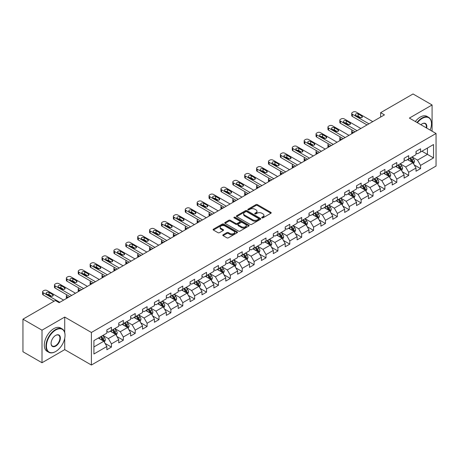 <?xml version="1.0" encoding="UTF-8"?>
<svg xmlns="http://www.w3.org/2000/svg" width="459" height="459" viewBox="0 0 459 459"><rect width="100%" height="100%" fill="white"/><g stroke="black" fill="none" stroke-linecap="round" stroke-linejoin="round"><path stroke-width="0.69" d="M261.911 217.853A0.74 0.43 0 0 0 262.961 217.853L270.908 213.263A1.056 0.608 0 0 0 271.217 212.833A1.056 0.608 0 0 0 270.908 212.397L257.442 204.622A1.056 0.608 0 0 0 255.95 204.622L247.998 209.212A0.74 0.43 0 0 0 247.78 209.516A0.74 0.43 0 0 0 247.998 209.82A0.74 0.43 0 0 0 249.048 209.82L250.075 209.224A3.385 1.956 0 0 1 254.865 209.224L255.984 209.872A3.385 1.956 0 0 1 256.977 211.255A3.385 1.956 0 0 1 255.984 212.637L254.957 213.228A0.74 0.43 0 0 0 254.739 213.533A0.74 0.43 0 0 0 254.957 213.837A0.74 0.43 0 0 0 256.002 213.837L257.034 213.24A3.385 1.956 0 0 1 261.819 213.24L262.944 213.888A3.385 1.956 0 0 1 263.936 215.271A3.385 1.956 0 0 1 262.944 216.654L261.911 217.245A0.74 0.43 0 0 0 261.699 217.549A0.74 0.43 0 0 0 261.911 217.853L261.911 217.245M223.103 234.773A1.056 0.608 0 0 0 222.793 235.203A1.056 0.608 0 0 0 223.103 235.633L226.884 237.819A1.056 0.608 0 0 0 228.381 237.819L237.205 232.719A1.056 0.608 0 0 0 237.515 232.288A1.056 0.608 0 0 0 237.205 231.858L223.74 224.084A1.056 0.608 0 0 0 222.242 224.084L213.418 229.179A1.056 0.608 0 0 0 213.108 229.609A1.056 0.608 0 0 0 213.418 230.045L217.979 232.679A1.056 0.608 0 0 0 219.477 232.679L223.252 230.498A1.056 0.608 0 0 0 223.562 230.062A1.056 0.608 0 0 0 223.252 229.632L220.991 228.324A2.829 1.635 0 0 1 220.165 227.171A2.829 1.635 0 0 1 221.909 225.662A2.829 1.635 0 0 1 224.996 226.017L233.861 231.135A2.829 1.635 0 0 1 234.687 232.288A2.829 1.635 0 0 1 232.942 233.797A2.829 1.635 0 0 1 229.856 233.442L228.381 232.593A1.056 0.608 0 0 0 226.884 232.593L223.103 234.773L223.103 235.633M64.719 317.066L42.004 330.182L22.95 319.177L22.95 351.743L42.004 362.742L64.719 349.632L91.393 365.031L91.393 332.471L64.719 317.066L64.719 332.523M432.085 131.194L432.085 104.968L409.376 118.083L436.05 133.483L91.393 332.471M432.085 104.968L413.031 93.969L380.637 112.667L380.637 117.068M22.95 319.177L55.344 300.479L59.154 302.676L384.453 114.87L380.637 112.667M250.149 224.382A1.056 0.608 0 0 0 251.647 224.382L260.471 219.287A1.056 0.608 0 0 0 260.781 218.857A1.056 0.608 0 0 0 260.471 218.427L247.005 210.647A1.056 0.608 0 0 0 245.513 210.647L236.683 215.747A1.056 0.608 0 0 0 236.374 216.178A1.056 0.608 0 0 0 236.683 216.608L250.149 224.382M234.4 218.014A0.74 0.43 0 0 1 235.151 218.117L248.824 226.012L240.011 231.101A1.056 0.608 0 0 1 238.514 231.101L225.048 223.326L228.829 221.163L228.829 220.28L225.048 222.46A1.056 0.608 0 0 0 224.738 222.896A1.056 0.608 0 0 0 225.048 223.326L225.048 222.46M228.829 221.163A1.056 0.608 0 0 1 230.326 221.163L230.326 220.28A1.056 0.608 0 0 0 228.829 220.28M230.326 220.28L235.788 223.435A1.056 0.608 0 0 0 237.28 223.435L239.787 221.99A1.056 0.608 0 0 0 240.097 221.554A1.056 0.608 0 0 0 239.787 221.123L234.101 217.841A0.74 0.43 0 0 1 233.883 217.537A0.74 0.43 0 0 1 234.342 217.141A0.74 0.43 0 0 1 235.151 217.233L248.841 225.139A1.056 0.608 0 0 1 249.151 225.57A1.056 0.608 0 0 1 248.841 226.006L248.841 225.139M91.393 365.031L436.05 166.049L436.05 133.483M105.077 343.407L111.439 347.079L111.439 343.866L118.755 339.643L118.755 342.856L123.328 340.217L123.328 337.004L130.643 332.775L130.643 335.988L135.221 333.349L135.221 330.136L142.537 325.913L142.537 329.126L147.109 326.487L147.109 323.274L154.425 319.045L154.425 322.258L158.998 319.619L158.998 316.406L166.313 312.183L166.313 315.396L170.891 312.757L170.891 309.544L178.207 305.321L178.207 308.528L182.78 305.889L182.78 302.676L190.095 298.453L190.095 301.666L194.668 299.027L194.668 295.814L201.983 291.591L201.983 294.804L206.556 292.159L206.556 288.952L213.877 284.723L213.877 287.936L218.45 285.297L218.45 282.084L225.765 277.861L225.765 281.074L230.338 278.435L230.338 275.222L237.653 270.994L237.653 274.207L242.226 271.567L242.226 268.354L249.547 264.132L249.547 267.345L254.12 264.705L254.12 261.492L261.435 257.264L261.435 260.477L266.008 257.838L266.008 254.625L273.323 250.402L273.323 253.615L277.896 250.975L277.896 247.762L285.217 243.54L285.217 246.747L289.79 244.108L289.79 240.895L297.105 236.672L297.105 239.885L301.678 237.246L301.678 234.033L308.993 229.81L308.993 233.023L313.566 230.378L313.566 227.171L320.887 222.942L320.887 226.155L325.46 223.516L325.46 220.303L332.775 216.08L332.775 219.293L337.348 216.654L337.348 213.441L344.663 209.212L344.663 212.425L349.236 209.786L349.236 206.573L356.557 202.35L356.557 205.563L361.13 202.924L361.13 199.711L368.445 195.482L368.445 198.695L373.018 196.056L373.018 192.843L380.333 188.62L380.333 191.833L384.906 189.194L384.906 185.981L392.227 181.758L392.227 184.966L396.8 182.326L396.8 179.113L404.115 174.89L404.115 178.103L408.688 175.464L408.688 172.251L416.003 168.028L416.003 171.241L420.576 168.596L420.576 165.389L433.537 157.907L433.537 144.528L427.438 148.05L427.438 154.385L433.537 157.907M111.439 347.079L106.867 349.718L106.867 346.505L93.911 353.987L93.911 340.612L106.867 333.131L106.867 329.918L111.439 327.278L111.439 330.491L118.755 326.263L118.755 323.05L123.328 320.411L123.328 323.624L130.643 319.401L130.643 316.188L135.221 313.549L135.221 316.762L142.537 312.533L142.537 309.32L147.109 306.681L147.109 309.894L154.425 305.671L154.425 302.458L158.998 299.819L158.998 303.032L166.313 298.803L166.313 295.596L170.891 292.951L170.891 296.164L178.207 291.941L178.207 288.728L182.78 286.089L182.78 289.302L190.095 285.079L190.095 281.866L194.668 279.227L194.668 282.434L201.983 278.211L201.983 274.998L206.556 272.359L206.556 275.572L213.877 271.349L213.877 268.136L218.45 265.497L218.45 268.71L225.765 264.482L225.765 261.269L230.338 258.629L230.338 261.842L237.653 257.619L237.653 254.406L242.226 251.767L242.226 254.98L249.547 250.752L249.547 247.539L254.12 244.899L254.12 248.112L261.435 243.89L261.435 240.677L266.008 238.037L266.008 241.25L273.323 237.022L273.323 233.815L277.896 231.17L277.896 234.383L285.217 230.16L285.217 226.947L289.79 224.308L289.79 227.521L297.105 223.298L297.105 220.085L301.678 217.446L301.678 220.653L308.993 216.43L308.993 213.217L313.566 210.578L313.566 213.791L320.887 209.568L320.887 206.355L325.46 203.716L325.46 206.929L332.775 202.7L332.775 199.487L337.348 196.848L337.348 200.061L344.663 195.838L344.663 192.625L349.236 189.986L349.236 193.199L356.557 188.97L356.557 185.757L361.13 183.118L361.13 186.331L368.445 182.108L368.445 178.895L373.018 176.256L373.018 179.469L380.333 175.24L380.333 172.033L384.906 169.388L384.906 172.601L392.227 168.378L392.227 165.165L396.8 162.526L396.8 165.739L404.115 161.516L404.115 158.303L408.688 155.664L408.688 158.871L416.003 154.649L416.003 151.436L420.576 148.796L420.576 152.009L433.537 144.528M110.217 331.191L115.708 334.359L108.393 338.587L102.902 335.42M106.867 331.369L108.393 332.247L111.439 330.491M108.393 338.587L111.439 343.866M115.708 334.359L118.755 339.643M122.111 324.329L127.596 327.496L120.281 331.719L114.79 328.552M118.755 324.502L120.281 325.385L123.328 323.624M120.281 331.719L123.328 337.004M127.596 327.496L130.643 332.775M133.999 317.462L139.484 320.634L132.169 324.857L126.684 321.69M130.643 317.639L132.169 318.517L135.221 316.762M132.169 324.857L135.221 330.136M139.484 320.634L142.537 325.913M145.887 310.6L151.378 313.767L144.057 317.989L138.572 314.822M142.537 310.777L144.057 311.655L147.109 309.894M144.057 317.989L147.109 323.274M151.378 313.767L154.425 319.045M157.781 303.732L163.266 306.905L155.951 311.127L150.46 307.96M154.425 303.91L155.951 304.793L158.998 303.032M155.951 311.127L158.998 316.406M163.266 306.905L166.313 312.183M169.669 296.87L175.154 300.037L167.839 304.265L162.354 301.093M166.313 297.048L167.839 297.925L170.891 296.164M167.839 304.265L170.891 309.544M175.154 300.037L178.207 305.321M181.557 290.008L187.048 293.175L179.727 297.398L174.242 294.23M178.207 290.18L179.727 291.063L182.78 289.302M179.727 297.398L182.78 302.676M187.048 293.175L190.095 298.453M193.451 283.14L198.936 286.307L191.621 290.536L186.13 287.363M190.095 283.318L191.621 284.196L194.668 282.434M191.621 290.536L194.668 295.814M198.936 286.307L201.983 291.591M205.339 276.278L210.824 279.445L203.509 283.668L198.024 280.501M201.983 276.45L203.509 277.334L206.556 275.572M203.509 283.668L206.556 288.952M210.824 279.445L213.877 284.723M217.227 269.41L222.718 272.577L215.397 276.806L209.912 273.639M213.877 269.588L215.397 270.466L218.45 268.71M215.397 276.806L218.45 282.084M222.718 272.577L225.765 277.861M229.121 262.548L234.606 265.715L227.291 269.938L221.8 266.771M225.765 262.72L227.291 263.604L230.338 261.842M227.291 269.938L230.338 275.222M234.606 265.715L237.653 270.994M241.009 255.68L246.494 258.853L239.179 263.076L233.694 259.909M237.653 255.858L239.179 256.736L242.226 254.98M239.179 263.076L242.226 268.354M246.494 258.853L249.547 264.132M252.898 248.818L258.388 251.985L251.067 256.208L245.582 253.041M249.547 248.996L251.067 249.874L254.12 248.112M251.067 256.208L254.12 261.492M258.388 251.985L261.435 257.264M264.791 241.95L270.276 245.123L262.961 249.346L257.47 246.179M261.435 242.128L262.961 243.012L266.008 241.25M262.961 249.346L266.008 254.625M270.276 245.123L273.323 250.402M276.679 235.088L282.165 238.255L274.849 242.484L269.364 239.311M273.323 235.266L274.849 236.144L277.896 234.383M274.849 242.484L277.896 247.762M282.165 238.255L285.217 243.54M288.568 228.226L294.058 231.393L286.737 235.616L281.252 232.449M285.217 228.398L286.737 229.282L289.79 227.521M286.737 235.616L289.79 240.895M294.058 231.393L297.105 236.672M300.461 221.358L305.946 224.526L298.631 228.754L293.14 225.581M297.105 221.536L298.631 222.414L301.678 220.653M298.631 228.754L301.678 234.033M305.946 224.526L308.993 229.81M312.349 214.496L317.835 217.664L310.519 221.886L305.034 218.719M308.993 214.669L310.519 215.552L313.566 213.791M310.519 221.886L313.566 227.171M317.835 217.664L320.887 222.942M324.238 207.629L329.728 210.796L322.407 215.024L316.922 211.857M320.887 207.807L322.407 208.684L325.46 206.929M322.407 215.024L325.46 220.303M329.728 210.796L332.775 216.08M336.126 200.767L341.616 203.934L334.301 208.156L328.81 204.989M332.775 200.939L334.301 201.822L337.348 200.061M334.301 208.156L337.348 213.441M341.616 203.934L344.663 209.212M348.02 193.899L353.505 197.072L346.189 201.294L340.704 198.127M344.663 194.077L346.189 194.955L349.236 193.199M346.189 201.294L349.236 206.573M353.505 197.072L356.557 202.35M359.908 187.037L365.398 190.204L358.077 194.427L352.592 191.26M356.557 187.215L358.077 188.092L361.13 186.331M358.077 194.427L361.13 199.711M365.398 190.204L368.445 195.482M371.796 180.169L377.287 183.342L369.971 187.565L364.48 184.398M368.445 180.347L369.971 181.23L373.018 179.469M369.971 187.565L373.018 192.843M377.287 183.342L380.333 188.62M383.69 173.307L389.175 176.474L381.859 180.703L376.374 177.53M380.333 173.485L381.859 174.363L384.906 172.601M381.859 180.703L384.906 185.981M389.175 176.474L392.227 181.758M395.578 166.445L401.068 169.612L393.747 173.835L388.262 170.668M392.227 166.617L393.747 167.501L396.8 165.739M393.747 173.835L396.8 179.113M401.068 169.612L404.115 174.89M407.466 159.577L412.957 162.744L405.641 166.973L400.15 163.8M404.115 159.755L405.641 160.633L408.688 158.871M405.641 166.973L408.688 172.251M412.957 162.744L416.003 168.028M421.947 151.218L427.438 154.385L417.529 160.105L412.039 156.938M416.003 152.887L417.529 153.771L420.576 152.009M417.529 160.105L420.576 165.389M42.004 330.182L42.004 362.742M93.911 346.947L103.814 341.226L98.329 338.059M103.814 341.226L106.867 346.505M414.213 164.924L420.576 168.596M402.325 171.786L408.688 175.464M390.431 178.654L396.8 182.326M378.543 185.516L384.906 189.194M366.655 192.384L373.018 196.056M354.761 199.246L361.13 202.924M342.873 206.114L349.236 209.786M330.985 212.976L337.348 216.654M319.097 219.844L325.46 223.516M307.203 226.706L313.566 230.378M295.315 233.568L301.678 237.246M283.427 240.436L289.79 244.108M271.533 247.298L277.896 250.975M259.645 254.166L266.008 257.838M247.757 261.028L254.12 264.705M235.863 267.895L242.226 271.567M223.975 274.757L230.338 278.435M212.087 281.625L218.45 285.297M200.193 288.487L206.556 292.159M188.305 295.349L194.668 299.027M176.417 302.217L182.78 305.889M164.523 309.079L170.891 312.757M152.635 315.947L158.998 319.619M140.747 322.809L147.109 326.487M128.853 329.677L135.221 333.349M116.965 336.539L123.328 340.217M64.719 349.632L64.719 338.277M262.209 217.956L262.944 217.532A3.385 1.956 0 0 0 263.936 216.149L263.936 215.271M256.977 211.255L256.977 212.133A3.385 1.956 0 0 1 255.984 213.515L255.25 213.94M270.908 212.397L270.908 213.263L257.442 205.506A1.056 0.608 0 0 0 255.95 205.506L248.296 209.924M260.46 219.293L247.005 211.53A1.056 0.608 0 0 0 245.513 211.53L236.695 216.619M258.606 219.155A0.74 0.43 0 0 0 258.819 218.857A0.74 0.43 0 0 0 258.606 218.553L246.781 211.731A0.74 0.43 0 0 0 245.737 211.731L244.653 212.356A3.385 1.956 0 0 0 243.66 213.739A3.385 1.956 0 0 0 244.653 215.122L252.731 219.786A3.385 1.956 0 0 0 257.516 219.786L258.606 219.155L258.606 220.039A0.74 0.43 0 0 0 258.819 219.735L258.819 218.857M243.66 213.739L243.66 214.617A3.385 1.956 0 0 0 244.653 216L244.653 215.122M258.606 220.039L257.516 220.664A3.385 1.956 0 0 1 252.731 220.664L244.653 216M230.326 221.163L235.788 224.313A1.056 0.608 0 0 0 237.28 224.313L239.787 222.867A1.056 0.608 0 0 0 240.097 222.437L240.097 221.554M241.451 226.706A2.829 1.635 0 0 0 244.538 227.062A2.829 1.635 0 0 0 246.282 225.553A2.829 1.635 0 0 0 245.456 224.394L242.329 222.592A1.056 0.608 0 0 0 240.837 222.592L238.33 224.038A1.056 0.608 0 0 0 238.02 224.468A1.056 0.608 0 0 0 238.33 224.904L241.451 226.706L241.451 227.584A2.829 1.635 0 0 0 244.538 227.939A2.829 1.635 0 0 0 246.282 226.43L246.282 225.553M238.02 224.468L238.02 225.352A1.056 0.608 0 0 0 238.33 225.782L238.33 224.904M241.451 227.584L238.33 225.782M234.687 232.288L234.687 233.166A2.829 1.635 0 0 1 232.942 234.681A2.829 1.635 0 0 1 229.856 234.325L228.381 233.47A1.056 0.608 0 0 0 226.884 233.47L223.12 235.645M220.165 227.171L220.165 228.048A2.829 1.635 0 0 0 220.991 229.207L220.991 228.324M223.252 229.632L223.252 230.498L220.991 229.207M237.194 232.73L223.74 224.962A1.056 0.608 0 0 0 222.242 224.962L213.429 230.051M413.559 163.788L414.466 161.505A2.857 1.647 -120 0 0 413.553 159.072L411.981 156.972M409.239 160.598L408.171 159.175M353.694 132.628L352.346 131.848L352.346 133.403M351.898 133.667A2.157 1.245 180 0 1 351.714 133.167L351.714 130.964A2.157 1.245 0 0 0 352.346 131.848M412.515 162.492L412.922 161.625A2.857 1.647 -120 0 0 412.107 159.91L410.53 157.81M409.818 158.223L411.562 160.552A1.457 0.838 60 0 1 411.826 160.994L412.922 161.625M409.617 158.338L411.189 160.438A2.857 1.647 60 0 1 412.01 162.153M352.271 130.132A2.157 1.245 0 0 0 351.714 130.964M368.938 123.827L352.346 114.245A2.157 1.245 -0 0 1 351.714 113.367A2.157 1.245 -0 0 1 352.346 112.484L353.109 112.042A2.157 1.245 -0 0 1 356.161 112.042L372.754 121.624M351.714 113.367L351.714 115.565A2.157 1.245 180 0 0 352.346 116.443L367.034 124.923M355.777 115.433A1.727 0.998 180 0 1 355.272 114.727A1.727 0.998 180 0 1 356.339 113.809A1.727 0.998 180 0 1 358.215 114.027L361.876 116.138A1.727 0.998 180 0 1 362.38 116.838A1.727 0.998 180 0 1 361.313 117.762A1.727 0.998 180 0 1 359.437 117.544L355.777 115.433M356.677 115.949A1.727 0.998 180 0 1 358.215 116.225L360.981 117.82M430.158 130.081A13.15 7.591 120 0 0 431.477 123.804A13.15 7.591 120 0 0 422.177 118.433A13.15 7.591 120 0 0 417.403 122.719M417.007 122.49A13.472 7.78 -60 0 1 421.947 118.038A13.472 7.78 -60 0 1 428.689 117.372A13.472 7.78 -60 0 1 431.477 123.54A13.472 7.78 -60 0 1 431.477 123.672M420.909 124.739A6.575 3.798 -60 0 1 422.177 123.804L422.177 123.804A6.575 3.798 -60 0 1 426.652 128.055M415.332 121.52A13.472 7.78 -60 0 1 420.272 117.068A13.472 7.78 -60 0 1 427.008 116.402L428.689 117.372M426.233 127.814A6.254 3.609 120 0 0 425.074 123.626A6.254 3.609 120 0 0 422.062 123.873M55.493 351.611L55.723 351.479A13.15 7.591 120 0 0 65.023 335.374A13.15 7.591 120 0 0 55.723 330.004A13.15 7.591 120 0 0 46.428 346.109A13.15 7.591 120 0 0 55.723 351.479L55.493 351.611A13.472 7.78 -60 0 1 48.757 352.277A13.472 7.78 -60 0 1 46.692 341.485A13.472 7.78 -60 0 1 55.493 329.608A13.472 7.78 -60 0 1 62.229 328.942A13.472 7.78 -60 0 1 65.023 335.11A13.472 7.78 -60 0 1 65.023 335.242M55.723 346.109A6.575 3.798 -60 0 1 51.075 343.424A6.575 3.798 -60 0 1 55.723 335.374L55.723 335.374A6.575 3.798 -60 0 1 60.376 338.059A6.575 3.798 -60 0 1 55.723 346.109M51.075 343.292A6.254 3.609 120 0 0 52.372 346.023A6.254 3.609 120 0 0 55.493 345.713A6.254 3.609 120 0 0 59.578 340.205A6.254 3.609 120 0 0 58.62 335.196A6.254 3.609 120 0 0 55.608 335.443M48.757 352.277L47.082 351.313A13.472 7.78 -60 0 1 45.016 340.515A13.472 7.78 -60 0 1 53.818 328.638A13.472 7.78 -60 0 1 60.554 327.973L62.229 328.942M401.671 170.656L402.577 168.367A2.857 1.647 -120 0 0 401.665 165.94L400.093 163.84M397.351 167.466L396.278 166.038M341.806 139.49L340.458 138.71L340.458 140.27M340.004 140.529A2.157 1.245 180 0 1 339.826 140.029L339.826 137.832A2.157 1.245 0 0 0 340.458 138.71M400.627 169.354L401.034 168.493A2.857 1.647 -120 0 0 400.214 166.772L398.641 164.672M397.924 165.085L399.674 167.415A1.457 0.838 60 0 1 399.938 167.856L401.034 168.493M397.729 165.2L399.301 167.3A2.857 1.647 60 0 1 400.116 169.021M340.383 136.994A2.157 1.245 0 0 0 339.826 137.832M389.777 177.518L390.684 175.235A2.857 1.647 -120 0 0 389.771 172.802L388.199 170.702M385.457 174.328L384.39 172.9M329.918 146.352L328.569 145.578L328.569 147.132M328.116 147.396A2.157 1.245 180 0 1 327.938 146.897L327.938 144.694A2.157 1.245 0 0 0 328.569 145.578M388.733 176.222L389.14 175.355A2.857 1.647 -120 0 0 388.325 173.64L386.753 171.54M386.036 171.953L387.78 174.282A1.457 0.838 60 0 1 388.044 174.724L389.14 175.355M385.835 172.068L387.413 174.168A2.857 1.647 60 0 1 388.228 175.883M328.495 143.862A2.157 1.245 0 0 0 327.938 144.694M357.05 130.689L340.458 121.107A2.157 1.245 -0 0 1 339.826 120.229A2.157 1.245 -0 0 1 340.458 119.351L341.221 118.91A2.157 1.245 -0 0 1 344.267 118.91L360.86 128.491M339.826 120.229L339.826 122.427A2.157 1.245 180 0 0 340.458 123.31L355.146 131.79M343.889 122.295A1.727 0.998 180 0 1 343.384 121.595A1.727 0.998 180 0 1 344.445 120.671A1.727 0.998 180 0 1 346.327 120.889L349.988 123.001A1.727 0.998 180 0 1 350.492 123.706A1.727 0.998 180 0 1 349.425 124.624A1.727 0.998 180 0 1 347.543 124.412L343.889 122.295M344.784 122.817A1.727 0.998 180 0 1 346.327 123.092L349.087 124.682M345.162 137.551L328.569 127.975A2.157 1.245 -0 0 1 327.938 127.091A2.157 1.245 -0 0 1 328.569 126.214L329.332 125.772A2.157 1.245 -0 0 1 332.379 125.772L348.972 135.353M327.938 127.091L327.938 129.295A2.157 1.245 180 0 0 328.569 130.172L343.257 138.652M332 129.163A1.727 0.998 180 0 1 331.49 128.457A1.727 0.998 180 0 1 332.557 127.539A1.727 0.998 180 0 1 334.439 127.757L338.094 129.868A1.727 0.998 180 0 1 338.599 130.568A1.727 0.998 180 0 1 337.537 131.492A1.727 0.998 180 0 1 335.655 131.274L332 129.163M332.895 129.679A1.727 0.998 180 0 1 334.439 129.954L337.199 131.549M377.889 184.38L378.795 182.097A2.857 1.647 -120 0 0 377.883 179.664L376.311 177.564M373.569 181.196L372.501 179.767M318.024 153.22L316.676 152.44L316.676 154M316.228 154.258A2.157 1.245 180 0 1 316.044 153.759L316.044 151.562A2.157 1.245 0 0 0 316.676 152.44M376.845 183.084L377.252 182.223A2.857 1.647 -120 0 0 376.437 180.502L374.86 178.402M374.148 178.815L375.892 181.144A1.457 0.838 60 0 1 376.156 181.586L377.252 182.223M373.947 178.93L375.519 181.03A2.857 1.647 60 0 1 376.34 182.751M316.601 150.724A2.157 1.245 0 0 0 316.044 151.562M366.001 191.248L366.907 188.965A2.857 1.647 -120 0 0 365.995 186.532L364.423 184.432M361.681 188.058L360.608 186.629M306.136 160.082L304.787 159.307L304.787 160.862M304.334 161.12A2.157 1.245 180 0 1 304.156 160.627L304.156 158.424A2.157 1.245 0 0 0 304.787 159.307M364.957 189.951L365.364 189.085A2.857 1.647 -120 0 0 364.544 187.37L362.971 185.27M362.254 185.683L364.004 188.012A1.457 0.838 60 0 1 364.268 188.454L365.364 189.085M362.059 185.797L363.631 187.897A2.857 1.647 60 0 1 364.446 189.613M304.713 157.592A2.157 1.245 0 0 0 304.156 158.424M354.107 198.11L355.014 195.827A2.857 1.647 -120 0 0 354.101 193.394L352.529 191.294M349.787 194.92L348.72 193.497M294.248 166.95L292.899 166.169L292.899 167.724M292.446 167.988A2.157 1.245 180 0 1 292.268 167.489L292.268 165.292A2.157 1.245 0 0 0 292.899 166.169M353.063 196.813L353.47 195.947A2.857 1.647 -120 0 0 352.655 194.232L351.083 192.132M350.366 192.545L352.11 194.874A1.457 0.838 60 0 1 352.374 195.316L353.47 195.947M350.165 192.66L351.743 194.759A2.857 1.647 60 0 1 352.558 196.481M292.825 164.454A2.157 1.245 0 0 0 292.268 165.292M333.268 144.419L316.676 134.837A2.157 1.245 -0 0 1 316.044 133.959A2.157 1.245 -0 0 1 316.676 133.081L317.439 132.64A2.157 1.245 -0 0 1 320.491 132.64L337.084 142.215M316.044 133.959L316.044 136.157A2.157 1.245 180 0 0 316.676 137.04L331.364 145.52M320.107 136.025A1.727 0.998 180 0 1 319.602 135.325A1.727 0.998 180 0 1 320.669 134.401A1.727 0.998 180 0 1 322.545 134.619L326.206 136.73A1.727 0.998 180 0 1 326.71 137.436A1.727 0.998 180 0 1 325.643 138.354A1.727 0.998 180 0 1 323.767 138.142L320.107 136.025M321.007 136.547A1.727 0.998 180 0 1 322.545 136.816L325.311 138.411M321.38 151.281L304.787 141.705A2.157 1.245 -0 0 1 304.156 140.821A2.157 1.245 -0 0 1 304.787 139.943L305.551 139.502A2.157 1.245 -0 0 1 308.597 139.502L325.19 149.083M304.156 140.821L304.156 143.024A2.157 1.245 180 0 0 304.787 143.902L319.475 152.382M308.219 142.892A1.727 0.998 180 0 1 307.714 142.187A1.727 0.998 180 0 1 308.775 141.269A1.727 0.998 180 0 1 310.657 141.481L314.317 143.598A1.727 0.998 180 0 1 314.822 144.298A1.727 0.998 180 0 1 313.755 145.222A1.727 0.998 180 0 1 311.873 145.004L308.219 142.892M309.114 143.409A1.727 0.998 180 0 1 310.657 143.684L313.417 145.279M309.492 158.148L292.899 148.567A2.157 1.245 -0 0 1 292.268 147.689A2.157 1.245 -0 0 1 292.899 146.805L293.662 146.369A2.157 1.245 -0 0 1 296.709 146.369L313.302 155.945M292.268 147.689L292.268 149.886A2.157 1.245 180 0 0 292.899 150.77L307.587 159.25M296.33 149.754A1.727 0.998 180 0 1 295.82 149.055A1.727 0.998 180 0 1 296.887 148.131A1.727 0.998 180 0 1 298.769 148.349L302.424 150.46A1.727 0.998 180 0 1 302.929 151.166A1.727 0.998 180 0 1 301.867 152.084A1.727 0.998 180 0 1 299.985 151.866L296.33 149.754M297.225 150.277A1.727 0.998 180 0 1 298.769 150.546L301.529 152.141M297.598 165.011L281.006 155.435A2.157 1.245 -0 0 1 280.374 154.551A2.157 1.245 -0 0 1 281.006 153.673L281.769 153.231A2.157 1.245 -0 0 1 284.821 153.231L301.414 162.813M280.374 154.551L280.374 156.754A2.157 1.245 180 0 0 281.006 157.632L295.694 166.112M284.437 156.622A1.727 0.998 180 0 1 283.932 155.917A1.727 0.998 180 0 1 284.999 154.999A1.727 0.998 180 0 1 286.875 155.211L290.536 157.322A1.727 0.998 180 0 1 291.04 158.028A1.727 0.998 180 0 1 289.973 158.946A1.727 0.998 180 0 1 288.097 158.734L284.437 156.622M285.337 157.139A1.727 0.998 180 0 1 286.875 157.414L289.64 159.009M285.71 171.878L269.117 162.297A2.157 1.245 -0 0 1 268.486 161.419A2.157 1.245 -0 0 1 269.117 160.535L269.881 160.099A2.157 1.245 -0 0 1 272.927 160.099L289.52 169.675M268.486 161.419L268.486 163.616A2.157 1.245 180 0 0 269.117 164.5L283.805 172.974M272.548 163.484A1.727 0.998 180 0 1 272.044 162.779A1.727 0.998 180 0 1 273.105 161.861A1.727 0.998 180 0 1 274.987 162.079L278.647 164.19A1.727 0.998 180 0 1 279.152 164.896A1.727 0.998 180 0 1 278.085 165.814A1.727 0.998 180 0 1 276.209 165.596L272.548 163.484M273.444 164.001A1.727 0.998 180 0 1 274.987 164.276L277.747 165.871M273.822 178.74L257.229 169.164A2.157 1.245 -0 0 1 256.598 168.281A2.157 1.245 -0 0 1 257.229 167.403L257.992 166.961A2.157 1.245 -0 0 1 261.039 166.961L277.632 176.543M256.598 168.281L256.598 170.484A2.157 1.245 180 0 0 257.229 171.362L271.917 179.842M260.66 170.352A1.727 0.998 180 0 1 260.155 169.646A1.727 0.998 180 0 1 261.217 168.728A1.727 0.998 180 0 1 263.099 168.941L266.754 171.052A1.727 0.998 180 0 1 267.258 171.758A1.727 0.998 180 0 1 266.197 172.676A1.727 0.998 180 0 1 264.315 172.464L260.66 170.352M261.555 170.868A1.727 0.998 180 0 1 263.099 171.144L265.859 172.739M261.928 185.608L245.335 176.026A2.157 1.245 -0 0 1 244.704 175.149A2.157 1.245 -0 0 1 245.335 174.265L246.099 173.823A2.157 1.245 -0 0 1 249.151 173.823L265.744 183.405M244.704 175.149L244.704 177.346A2.157 1.245 180 0 0 245.335 178.224L260.024 186.704M248.767 177.214A1.727 0.998 180 0 1 248.262 176.508A1.727 0.998 180 0 1 249.329 175.59A1.727 0.998 180 0 1 251.205 175.808L254.865 177.92A1.727 0.998 180 0 1 255.37 178.62A1.727 0.998 180 0 1 254.303 179.544A1.727 0.998 180 0 1 252.427 179.326L248.767 177.214M249.667 177.731A1.727 0.998 180 0 1 251.205 178.006L253.97 179.601M250.04 192.47L233.447 182.889A2.157 1.245 -0 0 1 232.816 182.011A2.157 1.245 -0 0 1 233.447 181.133L234.21 180.691A2.157 1.245 -0 0 1 237.257 180.691L253.85 190.273M232.816 182.011L232.816 184.214A2.157 1.245 180 0 0 233.447 185.092L248.135 193.572M236.878 184.076A1.727 0.998 180 0 1 236.374 183.376A1.727 0.998 180 0 1 237.435 182.452A1.727 0.998 180 0 1 239.317 182.671L242.977 184.782A1.727 0.998 180 0 1 243.482 185.488A1.727 0.998 180 0 1 242.415 186.406A1.727 0.998 180 0 1 240.539 186.193L236.878 184.076M237.773 184.598A1.727 0.998 180 0 1 239.317 184.874L242.077 186.463M238.152 199.338L221.559 189.756A2.157 1.245 -0 0 1 220.928 188.873A2.157 1.245 -0 0 1 221.559 187.995L222.322 187.553A2.157 1.245 -0 0 1 225.369 187.553L241.962 197.135M220.928 188.873L220.928 191.076A2.157 1.245 180 0 0 221.559 191.954L236.247 200.434M224.99 190.944A1.727 0.998 180 0 1 224.485 190.238A1.727 0.998 180 0 1 225.547 189.32A1.727 0.998 180 0 1 227.429 189.538L231.084 191.65A1.727 0.998 180 0 1 231.588 192.35A1.727 0.998 180 0 1 230.527 193.273A1.727 0.998 180 0 1 228.645 193.055L224.99 190.944M225.885 191.46A1.727 0.998 180 0 1 227.429 191.736L230.188 193.331M226.258 206.2L209.665 196.618A2.157 1.245 -0 0 1 209.034 195.741A2.157 1.245 -0 0 1 209.665 194.863L210.429 194.421A2.157 1.245 -0 0 1 213.481 194.421L230.074 203.997M209.034 195.741L209.034 197.938A2.157 1.245 180 0 0 209.665 198.822L224.353 207.302M213.096 197.806A1.727 0.998 180 0 1 212.592 197.106A1.727 0.998 180 0 1 213.659 196.182A1.727 0.998 180 0 1 215.535 196.4L219.195 198.512A1.727 0.998 180 0 1 219.7 199.217A1.727 0.998 180 0 1 218.633 200.135A1.727 0.998 180 0 1 216.757 199.923L213.096 197.806M213.997 198.328A1.727 0.998 180 0 1 215.535 198.598L218.3 200.193M214.37 213.062L197.777 203.486A2.157 1.245 -0 0 1 197.146 202.603A2.157 1.245 -0 0 1 197.777 201.725L198.54 201.283A2.157 1.245 -0 0 1 201.587 201.283L218.18 210.865M197.146 202.603L197.146 204.806A2.157 1.245 180 0 0 197.777 205.684L212.465 214.164M201.208 204.674A1.727 0.998 180 0 1 200.703 203.968A1.727 0.998 180 0 1 201.765 203.05A1.727 0.998 180 0 1 203.647 203.262L207.307 205.38A1.727 0.998 180 0 1 207.812 206.08A1.727 0.998 180 0 1 206.745 207.003A1.727 0.998 180 0 1 204.869 206.785L201.208 204.674M202.103 205.19A1.727 0.998 180 0 1 203.647 205.466L206.407 207.061M202.482 219.93L185.889 210.348A2.157 1.245 -0 0 1 185.258 209.47A2.157 1.245 -0 0 1 185.889 208.587L186.652 208.151A2.157 1.245 -0 0 1 189.699 208.151L206.292 217.727M185.258 209.47L185.258 211.668A2.157 1.245 180 0 0 185.889 212.551L200.577 221.031M189.32 211.536A1.727 0.998 180 0 1 188.815 210.836A1.727 0.998 180 0 1 189.877 209.912A1.727 0.998 180 0 1 191.759 210.13L195.414 212.242A1.727 0.998 180 0 1 195.918 212.947A1.727 0.998 180 0 1 194.857 213.865A1.727 0.998 180 0 1 192.975 213.647L189.32 211.536M190.215 212.058A1.727 0.998 180 0 1 191.759 212.328L194.518 213.923M190.588 226.792L173.995 217.216A2.157 1.245 -0 0 1 173.364 216.332A2.157 1.245 -0 0 1 173.995 215.455L174.759 215.013A2.157 1.245 -0 0 1 177.811 215.013L194.404 224.594M173.364 216.332L173.364 218.536A2.157 1.245 180 0 0 173.995 219.413L188.683 227.893M177.426 218.404A1.727 0.998 180 0 1 176.922 217.698A1.727 0.998 180 0 1 177.989 216.78A1.727 0.998 180 0 1 179.865 216.992L183.525 219.104A1.727 0.998 180 0 1 184.03 219.809A1.727 0.998 180 0 1 182.963 220.727A1.727 0.998 180 0 1 181.087 220.515L177.426 218.404M178.327 218.92A1.727 0.998 180 0 1 179.865 219.195L182.63 220.79M178.7 233.66L162.107 224.078A2.157 1.245 -0 0 1 161.476 223.2A2.157 1.245 -0 0 1 162.107 222.317L162.87 221.881A2.157 1.245 -0 0 1 165.917 221.881L182.51 231.456M161.476 223.2L161.476 225.398A2.157 1.245 180 0 0 162.107 226.281L176.795 234.756M165.538 225.266A1.727 0.998 180 0 1 165.033 224.56A1.727 0.998 180 0 1 166.095 223.642A1.727 0.998 180 0 1 167.977 223.86L171.637 225.971A1.727 0.998 180 0 1 172.142 226.677A1.727 0.998 180 0 1 171.075 227.595A1.727 0.998 180 0 1 169.199 227.377L165.538 225.266M166.433 225.782A1.727 0.998 180 0 1 167.977 226.058L170.737 227.653M166.812 240.522L150.219 230.946A2.157 1.245 -0 0 1 149.588 230.062A2.157 1.245 -0 0 1 150.219 229.184L150.982 228.743A2.157 1.245 -0 0 1 154.029 228.743L170.622 238.324M149.588 230.062L149.588 232.265A2.157 1.245 180 0 0 150.219 233.143L164.907 241.623M153.65 232.134A1.727 0.998 180 0 1 153.145 231.428A1.727 0.998 180 0 1 154.207 230.51A1.727 0.998 180 0 1 156.089 230.722L159.743 232.833A1.727 0.998 180 0 1 160.248 233.539A1.727 0.998 180 0 1 159.187 234.457A1.727 0.998 180 0 1 157.305 234.245L153.65 232.134M154.545 232.65A1.727 0.998 180 0 1 156.089 232.925L158.848 234.52M154.918 247.39L138.331 237.808A2.157 1.245 -0 0 1 137.694 236.93A2.157 1.245 -0 0 1 138.331 236.046L139.088 235.61A2.157 1.245 -0 0 1 142.141 235.61L158.734 245.186M137.694 236.93L137.694 239.128A2.157 1.245 180 0 0 138.331 240.005L153.013 248.485M141.756 238.996A1.727 0.998 180 0 1 141.252 238.29A1.727 0.998 180 0 1 142.319 237.372A1.727 0.998 180 0 1 144.195 237.59L147.855 239.701A1.727 0.998 180 0 1 148.36 240.401A1.727 0.998 180 0 1 147.299 241.325A1.727 0.998 180 0 1 145.417 241.107L141.756 238.996M142.657 239.512A1.727 0.998 180 0 1 144.195 239.787L146.96 241.382M143.03 254.252L126.437 244.67A2.157 1.245 -0 0 1 125.806 243.792A2.157 1.245 -0 0 1 126.437 242.914L127.2 242.472A2.157 1.245 -0 0 1 130.247 242.472L146.84 252.054M125.806 243.792L125.806 245.995A2.157 1.245 180 0 0 126.437 246.873L141.125 255.353M129.868 245.863A1.727 0.998 180 0 1 129.363 245.158A1.727 0.998 180 0 1 130.425 244.234A1.727 0.998 180 0 1 132.307 244.452L135.967 246.563A1.727 0.998 180 0 1 136.472 247.269A1.727 0.998 180 0 1 135.405 248.187A1.727 0.998 180 0 1 133.529 247.975L129.868 245.863M130.763 246.38A1.727 0.998 180 0 1 132.307 246.655L135.066 248.244M131.142 261.119L114.549 251.538A2.157 1.245 -0 0 1 113.918 250.654A2.157 1.245 -0 0 1 114.549 249.776L115.312 249.335A2.157 1.245 -0 0 1 118.359 249.335L134.952 258.916M113.918 250.654L113.918 252.857A2.157 1.245 180 0 0 114.549 253.735L129.237 262.215M117.98 252.725A1.727 0.998 180 0 1 117.475 252.02A1.727 0.998 180 0 1 118.537 251.102A1.727 0.998 180 0 1 120.419 251.32L124.073 253.431A1.727 0.998 180 0 1 124.578 254.131A1.727 0.998 180 0 1 123.517 255.055A1.727 0.998 180 0 1 121.635 254.837L117.98 252.725M118.875 253.242A1.727 0.998 180 0 1 120.419 253.517L123.178 255.112M119.248 267.981L102.661 258.4A2.157 1.245 -0 0 1 102.024 257.522A2.157 1.245 -0 0 1 102.661 256.644L103.418 256.202A2.157 1.245 -0 0 1 106.471 256.202L123.064 265.778M102.024 257.522L102.024 259.719A2.157 1.245 180 0 0 102.661 260.603L117.343 269.083M106.086 259.587A1.727 0.998 180 0 1 105.581 258.887A1.727 0.998 180 0 1 106.649 257.964A1.727 0.998 180 0 1 108.525 258.182L112.185 260.293A1.727 0.998 180 0 1 112.69 260.999A1.727 0.998 180 0 1 111.629 261.917A1.727 0.998 180 0 1 109.747 261.705L106.086 259.587M106.987 260.11A1.727 0.998 180 0 1 108.525 260.379L111.29 261.974M342.219 204.978L343.125 202.694A2.857 1.647 -120 0 0 342.213 200.262L340.641 198.162M337.899 201.788L336.831 200.359M282.354 173.812L281.006 173.032L281.006 174.592M280.558 174.85A2.157 1.245 180 0 1 280.374 174.357L280.374 172.154A2.157 1.245 0 0 0 281.006 173.032M341.175 203.681L341.582 202.815A2.857 1.647 -120 0 0 340.767 201.094L339.19 198.994M338.478 199.413L340.222 201.742A1.457 0.838 60 0 1 340.486 202.184L341.582 202.815M338.277 199.527L339.849 201.627A2.857 1.647 60 0 1 340.67 203.343M280.931 171.322A2.157 1.245 0 0 0 280.374 172.154M330.331 211.84L331.237 209.556A2.857 1.647 -120 0 0 330.325 207.124L328.753 205.024M326.01 208.65L324.938 207.227M270.466 180.68L269.117 179.899L269.117 181.454M268.664 181.718A2.157 1.245 180 0 1 268.486 181.219L268.486 179.021A2.157 1.245 0 0 0 269.117 179.899M329.287 210.543L329.694 209.677A2.857 1.647 -120 0 0 328.874 207.961L327.301 205.862M326.584 206.275L328.334 208.604A1.457 0.838 60 0 1 328.598 209.046L329.694 209.677M326.389 206.389L327.961 208.489A2.857 1.647 60 0 1 328.776 210.205M269.043 178.184A2.157 1.245 0 0 0 268.486 179.021M318.437 218.708L319.344 216.424A2.857 1.647 -120 0 0 318.431 213.992L316.859 211.892M314.117 215.518L313.049 214.089M258.578 187.542L257.229 186.761L257.229 188.322M256.776 188.58A2.157 1.245 180 0 1 256.598 188.081L256.598 185.884A2.157 1.245 0 0 0 257.229 186.761M317.393 217.405L317.806 216.545A2.857 1.647 -120 0 0 316.985 214.823L315.413 212.724M314.696 213.137L316.44 215.466A1.457 0.838 60 0 1 316.704 215.908L317.806 216.545M314.495 213.251L316.073 215.351A2.857 1.647 60 0 1 316.888 217.073M257.155 185.046A2.157 1.245 0 0 0 256.598 185.884M306.549 225.57L307.455 223.286A2.857 1.647 -120 0 0 306.543 220.854L304.971 218.754M302.229 222.38L301.161 220.957M246.69 194.409L245.335 193.629L245.335 195.184M244.888 195.448A2.157 1.245 180 0 1 244.704 194.949L244.704 192.746A2.157 1.245 0 0 0 245.335 193.629M305.505 224.273L305.912 223.407A2.857 1.647 -120 0 0 305.097 221.691L303.525 219.591M302.808 220.004L304.552 222.334A1.457 0.838 60 0 1 304.816 222.776L305.912 223.407M302.607 220.119L304.179 222.219A2.857 1.647 60 0 1 305 223.935M245.267 191.914A2.157 1.245 0 0 0 244.704 192.746M294.661 232.438L295.567 230.148A2.857 1.647 -120 0 0 294.655 227.721L293.083 225.621M290.34 229.248L289.268 227.819M234.796 201.272L233.447 200.491L233.447 202.052M232.994 202.31A2.157 1.245 180 0 1 232.816 201.811L232.816 199.613A2.157 1.245 0 0 0 233.447 200.491M293.617 231.135L294.024 230.275A2.857 1.647 -120 0 0 293.203 228.553L291.631 226.453M290.914 226.866L292.664 229.196A1.457 0.838 60 0 1 292.928 229.638L294.024 230.275M290.719 226.981L292.291 229.081A2.857 1.647 60 0 1 293.106 230.802M233.373 198.776A2.157 1.245 0 0 0 232.816 199.613M282.767 239.3L283.673 237.016A2.857 1.647 -120 0 0 282.761 234.583L281.189 232.483M278.447 236.11L277.379 234.681M222.908 208.134L221.559 207.359L221.559 208.914M221.106 209.178A2.157 1.245 180 0 1 220.928 208.679L220.928 206.475A2.157 1.245 0 0 0 221.559 207.359M281.723 238.003L282.136 237.137A2.857 1.647 -120 0 0 281.315 235.421L279.743 233.321M279.026 233.734L280.77 236.064A1.457 0.838 60 0 1 281.034 236.505L282.136 237.137M278.825 233.849L280.403 235.949A2.857 1.647 60 0 1 281.218 237.664M221.485 205.643A2.157 1.245 0 0 0 220.928 206.475M270.879 246.162L271.785 243.878A2.857 1.647 -120 0 0 270.873 241.445L269.301 239.346M266.559 242.977L265.491 241.549M211.02 215.001L209.665 214.221L209.665 215.782M209.218 216.04A2.157 1.245 180 0 1 209.034 215.541L209.034 213.343A2.157 1.245 0 0 0 209.665 214.221M269.835 244.865L270.242 244.004A2.857 1.647 -120 0 0 269.427 242.283L267.855 240.183M267.138 240.596L268.882 242.926A1.457 0.838 60 0 1 269.146 243.368L270.242 244.004M266.937 240.711L268.509 242.811A2.857 1.647 60 0 1 269.33 244.532M209.597 212.506A2.157 1.245 0 0 0 209.034 213.343M258.991 253.029L259.897 250.746A2.857 1.647 -120 0 0 258.985 248.313L257.413 246.213M254.67 249.839L253.597 248.411M199.126 221.863L197.777 221.089L197.777 222.644M197.324 222.902A2.157 1.245 180 0 1 197.146 222.408L197.146 220.205A2.157 1.245 0 0 0 197.777 221.089M257.947 251.733L258.354 250.866A2.857 1.647 -120 0 0 257.533 249.151L255.961 247.051M255.244 247.464L256.994 249.794A1.457 0.838 60 0 1 257.258 250.235L258.354 250.866M255.049 247.579L256.621 249.679A2.857 1.647 60 0 1 257.436 251.394M197.703 219.373A2.157 1.245 0 0 0 197.146 220.205M247.097 259.892L248.003 257.608A2.857 1.647 -120 0 0 247.091 255.175L245.519 253.075M242.777 256.701L241.709 255.279M187.238 228.731L185.889 227.951L185.889 229.506M185.436 229.77A2.157 1.245 180 0 1 185.258 229.27L185.258 227.073A2.157 1.245 0 0 0 185.889 227.951M246.053 258.595L246.466 257.734A2.857 1.647 -120 0 0 245.645 256.013L244.073 253.913M243.356 254.326L245.1 256.656A1.457 0.838 60 0 1 245.364 257.097L246.466 257.734M243.155 254.441L244.733 256.541A2.857 1.647 60 0 1 245.548 258.262M185.815 226.235A2.157 1.245 0 0 0 185.258 227.073M235.209 266.759L236.115 264.476A2.857 1.647 -120 0 0 235.203 262.043L233.631 259.943M230.888 263.569L229.821 262.141M175.349 235.593L173.995 234.813L173.995 236.374M173.548 236.632A2.157 1.245 180 0 1 173.364 236.138L173.364 233.935A2.157 1.245 0 0 0 173.995 234.813M234.165 265.463L234.572 264.596A2.857 1.647 -120 0 0 233.757 262.881L232.185 260.781M231.468 261.194L233.212 263.523A1.457 0.838 60 0 1 233.476 263.965L234.572 264.596M231.267 261.309L232.839 263.409A2.857 1.647 60 0 1 233.66 265.124M173.927 233.103A2.157 1.245 0 0 0 173.364 233.935M223.321 273.621L224.227 271.338A2.857 1.647 -120 0 0 223.315 268.905L221.743 266.805M219 270.431L217.927 269.008M163.456 242.461L162.107 241.681L162.107 243.236M161.654 243.499A2.157 1.245 180 0 1 161.476 243L161.476 240.803A2.157 1.245 0 0 0 162.107 241.681M222.276 272.325L222.684 271.458A2.857 1.647 -120 0 0 221.863 269.743L220.291 267.643M219.58 268.056L221.324 270.385A1.457 0.838 60 0 1 221.588 270.827L222.684 271.458M219.379 268.171L220.951 270.271A2.857 1.647 60 0 1 221.772 271.986M162.033 239.965A2.157 1.245 0 0 0 161.476 240.803M211.427 280.489L212.333 278.206A2.857 1.647 -120 0 0 211.421 275.773L209.849 273.673M207.107 277.299L206.039 275.87M151.568 249.323L150.219 248.543L150.219 250.103M149.766 250.362A2.157 1.245 180 0 1 149.588 249.862L149.588 247.665A2.157 1.245 0 0 0 150.219 248.543M210.383 279.187L210.796 278.326A2.857 1.647 -120 0 0 209.975 276.605L208.403 274.505M207.686 274.918L209.43 277.247A1.457 0.838 60 0 1 209.694 277.689L210.796 278.326M207.485 275.033L209.063 277.133A2.857 1.647 60 0 1 209.878 278.854M150.145 246.827A2.157 1.245 0 0 0 149.588 247.665M199.539 287.351L200.445 285.068A2.857 1.647 -120 0 0 199.533 282.635L197.961 280.535M195.218 284.161L194.151 282.738M139.679 256.191L138.331 255.411L138.331 256.965M137.878 257.229A2.157 1.245 180 0 1 137.694 256.73L137.694 254.527A2.157 1.245 0 0 0 138.331 255.411M198.495 286.055L198.902 285.188A2.857 1.647 -120 0 0 198.087 283.473L196.515 281.373M195.798 281.786L197.542 284.115A1.457 0.838 60 0 1 197.806 284.557L198.902 285.188M195.597 281.901L197.169 284.001A2.857 1.647 60 0 1 197.99 285.716M138.257 253.695A2.157 1.245 0 0 0 137.694 254.527M187.651 294.219L188.557 291.93A2.857 1.647 -120 0 0 187.645 289.503L186.073 287.403M183.33 291.029L182.257 289.6M127.786 263.053L126.437 262.273L126.437 263.833M125.99 264.091A2.157 1.245 180 0 1 125.806 263.592L125.806 261.395A2.157 1.245 0 0 0 126.437 262.273M186.606 292.917L187.014 292.056A2.857 1.647 -120 0 0 186.193 290.335L184.621 288.235M183.91 288.648L185.654 290.977A1.457 0.838 60 0 1 185.918 291.419L187.014 292.056M183.709 288.763L185.281 290.863A2.857 1.647 60 0 1 186.102 292.584M126.363 260.557A2.157 1.245 0 0 0 125.806 261.395M175.757 301.081L176.663 298.798A2.857 1.647 -120 0 0 175.757 296.365L174.179 294.265M171.436 297.891L170.369 296.462M115.897 269.915L114.549 269.14L114.549 270.695M114.096 270.959A2.157 1.245 180 0 1 113.918 270.46L113.918 268.257A2.157 1.245 0 0 0 114.549 269.14M174.713 299.784L175.126 298.918A2.857 1.647 -120 0 0 174.305 297.202L172.733 295.103M172.016 295.516L173.76 297.845A1.457 0.838 60 0 1 174.024 298.287L175.126 298.918M171.821 295.63L173.393 297.73A2.857 1.647 60 0 1 174.208 299.446M114.475 267.425A2.157 1.245 0 0 0 113.918 268.257M163.869 307.943L164.775 305.66A2.857 1.647 -120 0 0 163.863 303.227L162.291 301.127M159.548 304.759L158.481 303.33M104.009 276.783L102.661 276.002L102.661 277.563M102.208 277.821A2.157 1.245 180 0 1 102.024 277.322L102.024 275.125A2.157 1.245 0 0 0 102.661 276.002M162.825 306.646L163.232 305.786A2.857 1.647 -120 0 0 162.417 304.065L160.845 301.965M160.128 302.378L161.872 304.707A1.457 0.838 60 0 1 162.136 305.149L163.232 305.786M159.927 302.492L161.499 304.592A2.857 1.647 60 0 1 162.32 306.314M102.587 274.287A2.157 1.245 0 0 0 102.024 275.125M151.981 314.811L152.887 312.527A2.857 1.647 -120 0 0 151.975 310.095L150.403 307.995M147.66 311.621L146.587 310.192M92.116 283.645L90.767 282.87L90.767 284.425M90.32 284.683A2.157 1.245 180 0 1 90.136 284.19L90.136 281.987A2.157 1.245 0 0 0 90.767 282.87M150.936 313.514L151.344 312.648A2.857 1.647 -120 0 0 150.523 310.932L148.951 308.832M148.24 309.246L149.984 311.575A1.457 0.838 60 0 1 150.248 312.017L151.344 312.648M148.039 309.36L149.611 311.46A2.857 1.647 60 0 1 150.432 313.176M90.693 281.155A2.157 1.245 0 0 0 90.136 281.987M140.087 321.673L140.993 319.389A2.857 1.647 -120 0 0 140.087 316.957L138.509 314.857M135.766 318.483L134.699 317.06M80.227 290.513L78.879 289.732L78.879 291.293M78.426 291.551A2.157 1.245 180 0 1 78.248 291.052L78.248 288.854A2.157 1.245 0 0 0 78.879 289.732M139.043 320.376L139.456 319.516A2.857 1.647 -120 0 0 138.635 317.794L137.063 315.694M136.346 316.108L138.09 318.437A1.457 0.838 60 0 1 138.354 318.879L139.456 319.516M136.151 316.222L137.723 318.322A2.857 1.647 60 0 1 138.538 320.043M78.805 288.017A2.157 1.245 0 0 0 78.248 288.854M107.36 274.843L90.767 265.268A2.157 1.245 -0 0 1 90.136 264.384A2.157 1.245 -0 0 1 90.767 263.506L91.53 263.064A2.157 1.245 -0 0 1 94.577 263.064L111.17 272.646M90.136 264.384L90.136 266.587A2.157 1.245 180 0 0 90.767 267.465L105.455 275.945M94.198 266.455A1.727 0.998 180 0 1 93.693 265.75A1.727 0.998 180 0 1 94.761 264.832A1.727 0.998 180 0 1 96.637 265.044L100.297 267.161A1.727 0.998 180 0 1 100.802 267.861A1.727 0.998 180 0 1 99.735 268.785A1.727 0.998 180 0 1 97.859 268.567L94.198 266.455M95.093 266.972A1.727 0.998 180 0 1 96.637 267.247L99.396 268.842M95.472 281.711L78.879 272.13A2.157 1.245 -0 0 1 78.248 271.252A2.157 1.245 -0 0 1 78.879 270.368L79.642 269.932A2.157 1.245 -0 0 1 82.689 269.932L99.282 279.508M78.248 271.252L78.248 273.449A2.157 1.245 180 0 0 78.879 274.333L93.567 282.813M82.31 273.317A1.727 0.998 180 0 1 81.805 272.617A1.727 0.998 180 0 1 82.867 271.694A1.727 0.998 180 0 1 84.749 271.912L88.403 274.023A1.727 0.998 180 0 1 88.908 274.729A1.727 0.998 180 0 1 87.847 275.647A1.727 0.998 180 0 1 85.965 275.429L82.31 273.317M83.205 273.839A1.727 0.998 180 0 1 84.749 274.109L87.508 275.704M128.199 328.541L129.105 326.257A2.857 1.647 -120 0 0 128.193 323.825L126.621 321.725M123.878 325.351L122.811 323.922M68.339 297.375L66.991 296.6L66.991 298.155M66.538 298.413A2.157 1.245 180 0 1 66.36 297.92L66.36 295.716A2.157 1.245 0 0 0 66.991 296.6M127.154 327.244L127.562 326.378A2.857 1.647 -120 0 0 126.747 324.662L125.175 322.562M124.458 322.975L126.202 325.305A1.457 0.838 60 0 1 126.466 325.747L127.562 326.378M124.257 323.09L125.829 325.19A2.857 1.647 60 0 1 126.65 326.906M66.916 294.885A2.157 1.245 0 0 0 66.36 295.716M83.584 288.573L66.991 278.997A2.157 1.245 -0 0 1 66.36 278.114A2.157 1.245 -0 0 1 66.991 277.236L67.748 276.794A2.157 1.245 -0 0 1 70.801 276.794L87.394 286.376M66.36 278.114L66.36 280.317A2.157 1.245 180 0 0 66.991 281.195L81.673 289.675M70.416 280.185A1.727 0.998 180 0 1 69.911 279.479A1.727 0.998 180 0 1 70.979 278.561A1.727 0.998 180 0 1 72.855 278.774L76.515 280.885A1.727 0.998 180 0 1 77.02 281.591A1.727 0.998 180 0 1 75.959 282.509A1.727 0.998 180 0 1 74.077 282.296L70.416 280.185M71.317 280.701A1.727 0.998 180 0 1 72.855 280.977L75.62 282.572M116.311 335.403L117.217 333.119A2.857 1.647 -120 0 0 116.305 330.687L114.733 328.587M111.99 332.213L110.923 330.79M115.266 334.106L115.674 333.24A2.857 1.647 -120 0 0 114.853 331.524L113.281 329.424M112.57 329.837L114.314 332.167A1.457 0.838 60 0 1 114.578 332.609L115.674 333.24M112.369 329.952L113.941 332.052A2.857 1.647 60 0 1 114.761 333.768M71.69 295.441L55.097 285.859A2.157 1.245 -0 0 1 54.466 284.982A2.157 1.245 -0 0 1 55.097 284.098L55.86 283.662A2.157 1.245 -0 0 1 58.907 283.662L75.5 293.238M54.466 284.982L54.466 287.179A2.157 1.245 180 0 0 55.097 288.063L69.785 296.537M58.528 287.047A1.727 0.998 180 0 1 58.023 286.341A1.727 0.998 180 0 1 59.091 285.423A1.727 0.998 180 0 1 60.967 285.641L64.627 287.753A1.727 0.998 180 0 1 65.132 288.459A1.727 0.998 180 0 1 64.065 289.377A1.727 0.998 180 0 1 62.189 289.159L58.528 287.047M59.423 287.563A1.727 0.998 180 0 1 60.967 287.839L63.726 289.434M104.417 342.271L105.323 339.987A2.857 1.647 -120 0 0 104.417 337.554L102.839 335.454M100.096 339.081L99.029 337.652M103.373 340.968L103.786 340.108A2.857 1.647 -120 0 0 102.965 338.386L101.393 336.286M100.676 336.699L102.42 339.029A1.457 0.838 60 0 1 102.69 339.471L103.786 340.108M100.481 336.814L102.053 338.914A2.857 1.647 60 0 1 102.868 340.635M59.802 302.303L43.209 292.727A2.157 1.245 -0 0 1 42.578 291.844A2.157 1.245 -0 0 1 43.209 290.966L43.972 290.524A2.157 1.245 -0 0 1 47.019 290.524L63.612 300.106M42.578 291.844L42.578 294.047A2.157 1.245 180 0 0 43.209 294.925L54.087 301.202M46.64 293.915A1.727 0.998 180 0 1 46.135 293.209A1.727 0.998 180 0 1 47.197 292.291A1.727 0.998 180 0 1 49.079 292.503L52.733 294.615A1.727 0.998 180 0 1 53.238 295.321A1.727 0.998 180 0 1 52.177 296.239A1.727 0.998 180 0 1 50.295 296.026L46.64 293.915M47.535 294.431A1.727 0.998 180 0 1 49.079 294.707L51.838 296.302M262.944 217.532L262.944 216.654M254.957 213.837L254.957 213.228M255.984 213.515L255.984 212.637M247.998 209.82L247.998 209.212M255.95 205.506L255.95 204.622M257.442 205.506L257.442 204.622M236.683 216.608L236.683 215.747M245.513 211.53L245.513 210.647M247.005 211.53L247.005 210.647M260.471 219.287L260.471 218.427M252.731 220.664L252.731 219.786M257.516 220.664L257.516 219.786M235.788 224.313L235.788 223.435M237.28 224.313L237.28 223.435M239.787 222.867L239.787 221.99M235.151 218.117L235.151 217.233M226.884 233.47L226.884 232.593M228.381 233.47L228.381 232.593M229.856 234.325L229.856 233.442M213.418 230.045L213.418 229.179M222.242 224.962L222.242 224.084M223.74 224.962L223.74 224.084M237.205 232.719L237.205 231.858M412.675 162.584L414.448 161.562M412.107 159.91L413.553 159.072M410.071 161.08L411.189 160.438M352.346 116.443L352.346 114.245M358.215 114.027L358.215 116.225M361.876 116.138L361.876 117.544M400.782 169.446L402.554 168.424M400.214 166.772L401.665 165.94M398.183 167.948L399.301 167.3M388.893 176.313L390.666 175.292M388.325 173.64L389.771 172.802M386.294 174.81L387.413 174.168M340.458 123.31L340.458 121.107M346.327 120.889L346.327 123.092M349.988 123.001L349.988 124.412M328.569 130.172L328.569 127.975M334.439 127.757L334.439 129.954M338.094 129.868L338.094 131.274M377.005 183.175L378.778 182.154M376.437 180.502L377.883 179.664M374.406 181.678L375.519 181.03M365.112 190.043L366.884 189.016M364.544 187.37L365.995 186.532M362.512 188.54L363.631 187.897M353.223 196.905L354.996 195.884M352.655 194.232L354.101 193.394M350.624 195.408L351.743 194.759M316.676 137.04L316.676 134.837M322.545 134.619L322.545 136.816M326.206 136.73L326.206 138.142M304.787 143.902L304.787 141.705M310.657 141.481L310.657 143.684M314.317 143.598L314.317 145.004M292.899 150.77L292.899 148.567M298.769 148.349L298.769 150.546M302.424 150.46L302.424 151.866M281.006 157.632L281.006 155.435M286.875 155.211L286.875 157.414M290.536 157.322L290.536 158.734M269.117 164.5L269.117 162.297M274.987 162.079L274.987 164.276M278.647 164.19L278.647 165.596M257.229 171.362L257.229 169.164M263.099 168.941L263.099 171.144M266.754 171.052L266.754 172.464M245.335 178.224L245.335 176.026M251.205 175.808L251.205 178.006M254.865 177.92L254.865 179.326M233.447 185.092L233.447 182.889M239.317 182.671L239.317 184.874M242.977 184.782L242.977 186.193M221.559 191.954L221.559 189.756M227.429 189.538L227.429 191.736M231.084 191.65L231.084 193.055M209.665 198.822L209.665 196.618M215.535 196.4L215.535 198.598M219.195 198.512L219.195 199.923M197.777 205.684L197.777 203.486M203.647 203.262L203.647 205.466M207.307 205.38L207.307 206.785M185.889 212.551L185.889 210.348M191.759 210.13L191.759 212.328M195.414 212.242L195.414 213.647M173.995 219.413L173.995 217.216M179.865 216.992L179.865 219.195M183.525 219.104L183.525 220.515M162.107 226.281L162.107 224.078M167.977 223.86L167.977 226.058M171.637 225.971L171.637 227.377M150.219 233.143L150.219 230.946M156.089 230.722L156.089 232.925M159.743 232.833L159.743 234.245M138.331 240.005L138.331 237.808M144.195 237.59L144.195 239.787M147.855 239.701L147.855 241.107M126.437 246.873L126.437 244.67M132.307 244.452L132.307 246.655M135.967 246.563L135.967 247.975M114.549 253.735L114.549 251.538M120.419 251.32L120.419 253.517M124.073 253.431L124.073 254.837M102.661 260.603L102.661 258.4M108.525 258.182L108.525 260.379M112.185 260.293L112.185 261.705M341.335 203.773L343.108 202.746M340.767 201.094L342.213 200.262M338.736 202.27L339.849 201.627M329.442 210.635L331.214 209.614M328.874 207.961L330.325 207.124M326.842 209.132L327.961 208.489M317.553 217.503L319.326 216.476M316.985 214.823L318.431 213.992M314.954 216L316.073 215.351M305.665 224.365L307.438 223.344M305.097 221.691L306.543 220.854M303.066 222.862L304.179 222.219M293.777 231.227L295.544 230.206M293.203 228.553L294.655 227.721M291.172 229.729L292.291 229.081M281.883 238.095L283.656 237.073M281.315 235.421L282.761 234.583M279.284 236.592L280.403 235.949M269.995 244.957L271.768 243.936M269.427 242.283L270.873 241.445M267.396 243.459L268.509 242.811M258.107 251.825L259.874 250.798M257.533 249.151L258.985 248.313M255.502 250.321L256.621 249.679M246.213 258.687L247.986 257.665M245.645 256.013L247.091 255.175M243.614 257.189L244.733 256.541M234.325 265.554L236.098 264.527M233.757 262.881L235.203 262.043M231.726 264.051L232.839 263.409M222.437 272.416L224.204 271.395M221.863 269.743L223.315 268.905M219.832 270.913L220.951 270.271M210.543 279.284L212.316 278.257M209.975 276.605L211.421 275.773M207.944 277.781L209.063 277.133M198.655 286.146L200.428 285.125M198.087 283.473L199.533 282.635M196.056 284.643L197.169 284.001M186.767 293.008L188.534 291.987M186.193 290.335L187.645 289.503M184.162 291.511L185.281 290.863M174.873 299.876L176.646 298.855M174.305 297.202L175.757 296.365M172.274 298.373L173.393 297.73M162.985 306.738L164.758 305.717M162.417 304.065L163.863 303.227M160.386 305.241L161.499 304.592M151.097 313.606L152.864 312.579M150.523 310.932L151.975 310.095M148.492 312.103L149.611 311.46M139.203 320.468L140.976 319.447M138.635 317.794L140.087 316.957M136.604 318.971L137.723 318.322M90.767 267.465L90.767 265.268M96.637 265.044L96.637 267.247M100.297 267.161L100.297 268.567M78.879 274.333L78.879 272.13M84.749 271.912L84.749 274.109M88.403 274.023L88.403 275.429M127.315 327.336L129.088 326.309M126.747 324.662L128.193 323.825M124.716 325.833L125.829 325.19M66.991 281.195L66.991 278.997M72.855 278.774L72.855 280.977M76.515 280.885L76.515 282.296M115.427 334.198L117.194 333.177M114.853 331.524L116.305 330.687M112.822 332.695L113.941 332.052M55.097 288.063L55.097 285.859M60.967 285.641L60.967 287.839M64.627 287.753L64.627 289.159M103.533 341.066L105.306 340.039M102.965 338.386L104.417 337.554M100.934 339.562L102.053 338.914M43.209 294.925L43.209 292.727M49.079 292.503L49.079 294.707M52.733 294.615L52.733 296.026"/></g></svg>
